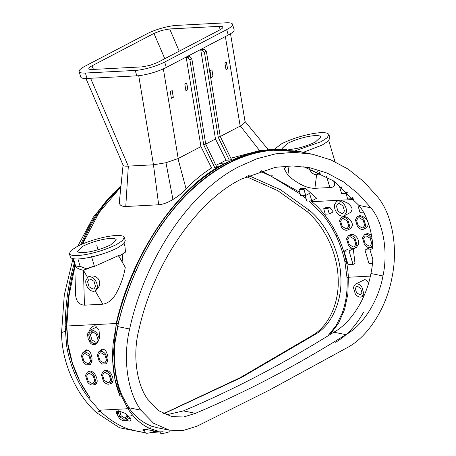 <?xml version="1.0" encoding="UTF-8"?>
<svg xmlns="http://www.w3.org/2000/svg" width="456" height="456" viewBox="0 0 456 456"><rect width="100%" height="100%" fill="white"/><g stroke="black" fill="none" stroke-linecap="round" stroke-linejoin="round"><path stroke-width="0.68" d="M72.92 259.042L64.302 294.832L61.577 332.572C61.463 361.283 75.724 394.138 96.273 412.498L119.575 427.791L144.683 432.676M113.339 193.076L93.343 217.09L77.765 246.206M246.348 176.626L277.715 190.636L306.808 211.362C324.324 225.897 337.121 252.698 338.084 276.86C339.777 301.125 329.756 324.792 313.585 334.71L240.101 377.728L163.465 413.717M131.755 415.69L130.878 415.422M248.668 175.56L280.451 189.713L309.504 210.415C326.787 224.529 339.999 252.202 340.78 275.914C342.616 299.774 332.264 324.21 316.282 333.763L241.589 377.42L163.647 413.809M80.587 244.855L87.523 229.676C93.121 218.8 99.642 208.928 107.08 200.059L120.971 185.695M145.111 432.704L130.382 429.814C119.329 426.138 109.058 419.719 99.568 410.56L88.584 397.985C82.775 390.165 77.959 381.604 74.14 372.301C70.566 363.563 68.041 354.58 66.57 345.357L65.162 326.57C65.356 308.786 67.334 291.692 71.085 275.293L74.191 263.346M157.172 432.1L150.024 432.795M327.773 335.992L336.066 325.681L342.165 313.147C346.081 302.322 347.7 290.529 347.022 277.767L344.918 261.858C343.02 252.755 340.045 244.011 335.998 235.627C332.185 227.761 327.607 220.579 322.255 214.092L309.065 200.988M306.05 198.537L302.277 195.607M300.259 194.091L270.875 176.073L259.983 171.165M120.886 186.527L108.431 199.585C100.993 208.455 94.472 218.327 88.874 229.203L82 244.234M74.75 265.666L72.436 274.82C68.679 291.219 66.707 308.313 66.508 326.097L67.915 344.884C69.392 354.107 71.911 363.09 75.485 371.828C79.31 381.13 84.121 389.692 89.929 397.518L88.584 397.985M344.918 261.858L346.269 261.385C344.365 252.282 341.39 243.538 337.343 235.153C333.535 227.287 328.953 220.105 323.606 213.619L322.255 214.092M363.66 312.024C355.988 325.726 346.645 335.815 335.639 342.285M303.747 166.714L333.724 180.998L358.878 205.388C371.247 220.271 376.234 248.44 370.933 273.514C366.31 298.714 350.977 322.99 333.849 332.207C284.413 363.21 234.27 389.441 183.415 410.896L166.092 414.909M139.04 329.101C153.461 263.984 196.758 200.64 241.669 178.951L275.361 167.323L292.689 165.927L309.801 167.722L327.157 173.069L343.362 181.79L358.034 193.526L370.91 207.816C383.165 222.237 388.318 251.359 382.966 275.943C378.583 300.709 362.725 325.801 345.876 334.636C296.446 365.638 246.303 391.869 195.447 413.324L183.842 416.949L171.997 416.681L158.346 410.582L147.522 399.097C136.156 383.262 132.531 353.343 139.04 329.101M333.849 332.207L345.876 334.636M183.415 410.896L195.447 413.324M306.255 152.988L298.509 151.215L271.582 149.574C256.312 150.736 241.15 155.245 226.102 163.094C211.065 170.983 196.855 181.836 183.472 195.658C174.842 204.596 166.776 214.548 159.275 225.52C149.653 239.622 141.218 254.984 133.978 271.599C126.774 288.181 120.954 305.474 116.531 323.481L113.265 342.507C112.347 351.855 112.404 360.97 113.441 369.844C114.559 379.289 116.725 387.988 119.934 395.945L121.518 396.264L128.119 409.066C134.229 418.403 141.679 424.969 150.469 428.765L158.135 431.148L175.195 430.886M348.093 347.17C368.362 336.232 386.5 307.509 391.972 277.675C398.248 248.001 392.359 214.662 377.733 197.026L363.802 181.602L348.088 169.096L330.874 159.891L312.52 154.253L294.205 152.338L275.578 153.86L257.024 158.716L238.915 166.696C189.981 191.36 145.23 257.822 129.635 328.998C122.658 358.068 127.275 391.43 140.858 410.161L153.604 423.282L169.279 430.15L183.175 430.487L197.009 426.2L269.16 390.211L348.093 347.17M300.094 151.535L273.161 149.893C257.891 151.056 242.734 155.564 227.686 163.413C212.65 171.302 198.44 182.155 185.056 195.977C176.421 204.915 168.361 214.867 160.86 225.84C151.232 239.941 142.802 255.303 135.563 271.924C128.358 288.5 122.539 305.794 118.11 323.8L114.849 342.827C113.932 352.174 113.989 361.289 115.026 370.164C116.143 379.609 118.303 388.307 121.518 396.264L122.157 395.637L128.951 407.915C134.896 416.499 142.34 422.535 151.289 426.024L157.246 427.722L169.279 430.15M312.52 154.253L300.487 151.825L273.138 150.224C257.48 151.58 242.347 156.112 227.749 163.818L226.888 164.268C212.576 171.815 198.668 182.468 185.165 196.234C176.575 205.069 168.503 214.975 160.951 225.965C151.238 240.141 142.791 255.474 135.609 271.958C128.256 288.939 122.47 306.238 118.246 323.84L114.98 342.827C114.074 352.026 114.188 361.095 115.317 370.027C116.554 379.472 118.834 388.005 122.157 395.637M329.922 334.658L338.477 323.372L344.582 309.476L347.899 293.795L348.361 277.259C347.238 249.352 332.173 218.173 311.824 201.695L310.861 200.891M305.463 196.559L304.101 195.51M299.712 192.244L261.345 170.726M286.79 149.585L273.298 149.386L248.976 153.541L225.498 163.043C177.595 186.23 131.887 253.667 116.212 323.418L112.655 361.078L115.043 379.495L120.116 395.985M344.24 215.762L350.943 212.257L352.169 209.099C351.599 206.836 349.952 204.755 347.221 202.857L340.672 200.19L338.66 200.292L336.665 201.278L334.447 204.949C334.202 207.554 334.96 210.102 336.71 212.599C338.563 214.987 340.564 216.172 342.718 216.167L344.24 215.762L346.463 212.091C346.702 209.486 345.944 206.938 344.195 204.442C342.342 202.054 340.341 200.862 338.187 200.874L336.665 201.278M305.577 188.459L316.698 198.274L311.79 200.845L309.584 193.395L305.708 195.424L303.907 189.331L305.577 188.459L300.595 188.721L298.925 189.593L300.726 195.687L305.708 195.424M287.514 166.012L284.504 168.082L284.265 168.874L287.884 175.161C290.478 177.897 294.65 180.901 300.39 184.173C305.48 186.966 310.314 188.351 314.891 188.317L329.865 187.536C332.812 187.393 334.408 186.538 334.641 184.976L334.51 182.947L333.524 180.861M372.444 263.448L369.001 263.625L364.988 250.087L369.206 247.882L372.905 247.688M353.269 248.719L355.007 263.443L353.058 264.457L349.051 250.925L353.269 248.719L348.287 248.976L344.069 251.182L348.076 264.719L353.058 264.457M329.876 207.377L333.165 211.909L329.278 213.944L327.67 208.529L329.876 207.377L325.892 207.583L323.686 208.74L325.288 214.155L329.278 213.944M371.486 235.096L367.519 233.449L364.401 234.743L362.474 237.924L364.441 244.558C366.043 246.628 367.781 247.659 369.651 247.654L370.967 247.3L372.74 244.912M370.967 247.3L372.831 246.28M355.024 248.132L356.444 247.391L358.598 244.091C358.952 241.765 358.365 239.52 356.837 237.348C355.241 235.302 353.491 234.276 351.576 234.281L348.458 235.575L346.531 238.762L348.498 245.391C350.105 247.46 351.838 248.491 353.708 248.486L355.024 248.132L356.951 244.952L354.99 238.317C353.383 236.248 351.644 235.216 349.78 235.222L348.458 235.575M363.899 229.111L366.801 227.59L368.419 224.569C368.368 222.425 367.388 220.385 365.473 218.452C363.529 216.617 361.568 215.699 359.602 215.699L357.333 216.549L355.406 219.735L357.373 226.37C358.98 228.439 360.713 229.471 362.583 229.465L363.899 229.111L365.826 225.925L363.865 219.29C362.258 217.221 360.519 216.19 358.655 216.195L357.333 216.549M347.962 229.944L350.863 228.427L352.482 225.401C352.431 223.258 351.445 221.223 349.53 219.285C347.586 217.449 345.631 216.537 343.664 216.532L341.39 217.387L339.463 220.567L341.43 227.202C343.037 229.271 344.776 230.303 346.64 230.297L347.962 229.944L349.889 226.757L347.922 220.128C346.315 218.053 344.576 217.022 342.712 217.033L341.39 217.387M359.573 206.289L358.359 206.921L359.961 212.336L363.426 212.16M368.402 283.74L368.362 283.535C367.844 281.101 366.595 279.819 364.606 279.682L355.298 284.213L353.371 287.4L355.338 294.029C356.94 296.104 358.678 297.135 360.548 297.124L361.864 296.77L363.791 293.59L361.825 286.955C360.223 284.886 358.484 283.854 356.615 283.86L355.298 284.213M361.864 296.77L364.19 295.397M89.786 397.564L79.829 381.341L72.401 363.175L68.029 344.308L66.81 326.006L68.964 296.126L74.784 267.011M82.519 244.006L99.191 212.462L120.84 186.971M138.727 75.696L153.467 164.798L158.677 204.778L125.759 206.5C121.581 206.545 119.432 205.149 119.318 202.304L123.091 164.895M231.266 159.133L232.218 159.081L230.177 159.976L226.033 160.244L216.047 165.311M211.612 168.065L200.953 146.604L186.259 57.764L188.191 56.749L189.502 56.681L191.845 58.864L205.696 144.005L216.577 166.736L217.33 166.696L215.42 167.865L211.407 168.076C202.27 173.799 193.84 180.781 186.122 189.029C182.833 192.586 178.439 196.074 172.938 199.5C167.831 202.612 163.077 204.373 158.677 204.778M124.898 246.109L125.514 252.111L118.731 256.3M122.972 263.368L122.305 254.317M88.213 276.946L90.516 276.057C93.303 275.572 95.788 276.387 97.983 278.502C99.807 280.879 100.177 283.507 99.1 286.391L95.959 290.489L95.218 290.865L102.845 304.203C108.591 303.2 113.287 299.119 116.953 291.971C121.25 283.592 124.021 275.395 125.263 267.376L118.52 255.582L94.438 266.395L91.519 256.54M95.23 290.888L102.845 304.203L84.434 305.167C78.871 304.75 75.913 301.074 75.565 294.137L74.721 264.765M94.609 344.645L88.293 339.344L87.438 334.157L89.655 330.486L97.088 326.735M88.629 339.321L88.96 340.41C90.014 343.214 91.673 344.662 93.93 344.747C96.13 344.428 97.721 342.809 98.707 339.902L99.037 338.779L99.379 338.762L99.476 336.226L99.06 330.429L95.617 325.897L94.66 325.795C92.311 326.222 90.527 327.938 89.308 330.942M109.793 383.912L111.84 383.382L113.202 380.35L112.638 376.821L110.928 373.481C109.349 371.309 107.616 370.215 105.724 370.192L103.66 371.127M93.856 384.744L95.902 384.22L97.265 381.182L96.7 377.659L94.99 374.319C93.406 372.147 91.673 371.047 89.781 371.024L87.717 371.965M98.724 351.878L102.172 349.039C104.071 349.091 105.598 350.299 106.761 352.653L107.947 356.843L107.935 360.821L106.259 363.808L102.258 364.019L99.22 361.403L97.259 354.768L99.186 351.582L103.922 349.102M103.358 363.962L105.142 363.871M82.781 352.716L86.235 349.872C88.128 349.929 89.655 351.131 90.818 353.485L92.004 357.675L91.998 361.654L90.316 364.64L86.321 364.851L83.283 362.235L81.316 355.6L83.243 352.42L87.979 349.94M87.415 364.794L89.199 364.709M117.739 415.45L118.982 417.662C120.589 419.737 122.322 420.768 124.192 420.757L125.514 420.403L127.435 417.223L127.361 414.949L125.075 413.284L118.338 410.788L116.542 411.671L116.616 413.723L117.739 415.45L117.471 410.947M125.577 420.369L129.475 421.07L131.077 420.278L130.621 418.431L127.361 414.949M153.17 431.946L158.198 431.61M158.089 431.689L147.527 429.723C144.774 429.461 143.15 429.546 142.642 429.979L144.672 431.216M162.855 431.803L159.121 431.997M220.271 136.498L240.386 125.97C243.487 124.117 245.026 122.59 245.014 121.387L268.219 149.659L267.222 149.705M230.821 158.209L259.584 150.6L273.298 149.386M345.876 190.978L346.56 193.287L347.666 192.711M352.294 197.534L352.642 198.708L353.121 198.451M345.984 193.315L347.66 198.964L352.642 198.708M341.139 186.743L339.777 187.456L341.578 193.549L346.56 193.287M339.777 187.456L341.852 187.348M305.138 195.453L306.808 201.102L311.79 200.845M298.925 189.593L303.907 189.331M329.865 187.536L326.559 176.375M288.648 149.75L296.685 148.479C303.861 146.826 310.108 144.655 315.415 141.97L320.882 136.942L320.186 136.184C317.935 135.175 313.283 135.415 306.227 136.914C299.045 138.573 292.803 140.744 287.497 143.429L282.03 148.456L282.999 149.346M358.359 206.921L359.983 206.836M372.934 248.281L369.97 249.831L372.791 259.339M364.988 250.087L369.97 249.831M344.069 251.182L349.051 250.925M323.686 208.74L327.67 208.529M372.216 239.77L370.927 237.485C369.326 235.41 367.587 234.378 365.718 234.39L364.401 234.743M91.964 65.852C89.872 66.964 88.823 67.876 88.823 68.594C88.909 69.289 90.031 69.586 92.186 69.489L141.987 66.884L149.893 65.402L157.708 62.409L219.701 29.982C221.793 28.87 222.841 27.958 222.847 27.24C222.756 26.545 221.633 26.248 219.478 26.345L169.678 28.95L161.772 30.432L153.963 33.425L91.964 65.852L93.497 69.42M101.591 239.742C94.409 241.395 88.173 243.567 82.872 246.251L77.406 251.273L78.101 252.025C80.353 253.04 84.998 252.795 92.049 251.296C99.226 249.643 105.467 247.477 110.768 244.792L116.234 239.77L115.539 239.012C113.293 237.998 108.642 238.237 101.591 239.742M93.85 332.247L91.895 332.413L90.425 334.852L91.93 339.925L95.914 342.296L96.923 342.023L98.177 340.518M104.11 380.315L108.152 382.715L109.178 382.442L110.671 379.973L109.144 374.832L105.102 372.432L104.082 372.706L102.589 375.174L104.11 380.315M88.168 381.153L92.209 383.553L93.235 383.279L94.728 380.806L93.206 375.664L89.165 373.264L88.139 373.538L86.646 376.006L88.168 381.153M99.949 360.605L103.991 363.005L105.017 362.731L106.51 360.263L104.983 355.121L100.941 352.722L99.921 352.995L98.428 355.463L99.949 360.605M84.007 361.443L88.048 363.842L89.074 363.569L90.567 361.095L89.045 355.954L85.004 353.554L83.978 353.827L82.485 356.296L84.007 361.443M153.393 164.804L128.267 166.115C124.95 166.349 123.223 165.967 123.086 164.975L119.318 202.304M226.033 160.244L215.483 139L205.741 144.096M214.873 167.893L203.758 145.019L189.907 59.878L187.564 57.695L186.259 57.764M205.696 144.005L203.758 145.019M216.742 167.05L216.577 166.736M200.953 146.604L177.982 158.608L186.122 189.029M177.982 158.608L165.973 162.729L172.938 199.5M153.467 164.798L165.973 162.729M128.335 166.115L125.759 206.5M123.291 236.316C120.122 234.88 113.544 235.222 103.563 237.348C93.412 239.685 84.588 242.752 77.092 246.553L71.028 250.515L69.363 253.65L70.344 254.722C73.519 256.158 80.091 255.816 90.071 253.69C100.229 251.353 109.052 248.286 116.548 244.49L122.607 240.523L124.277 237.388L123.291 236.316M69.363 253.65L70.361 257.036L71.347 258.107C74.516 259.544 81.094 259.202 91.075 257.076C101.226 254.739 110.056 251.672 117.545 247.87L123.61 243.909L125.28 240.768L124.277 237.388M83.471 270.34L87.552 277.465L83.465 270.322L86.372 268.801L83.471 270.34L94.346 266.019M93.959 266.184L94.244 266.059M88.703 276.655L88.287 276.895M75.987 266.988L80.114 266.293L86.366 268.789L83.465 270.311L84.434 305.167L83.465 270.311C79.994 269.587 77.503 268.476 75.987 266.988L80.114 266.293L77.942 258.968M74.755 265.118L75.953 266.948M74.852 265.569L72.795 258.626M99.379 338.762L97.185 333.649C95.332 331.255 93.332 330.064 91.177 330.076L89.655 330.486M97.082 342.952L95.23 343.75C93.531 343.761 91.952 342.821 90.493 340.94L88.709 334.915C89.028 332.937 90.009 331.871 91.656 331.7L93.337 332.008L96.393 334.516L98.177 340.535L97.795 341.926M101.42 374.479L103.381 381.113C104.988 383.182 106.727 384.214 108.591 384.208L109.913 383.855L111.84 380.669L109.873 374.034C108.266 371.965 106.533 370.933 104.663 370.939L103.341 371.292L101.42 374.479M85.477 375.311L87.444 381.946C89.045 384.02 90.784 385.052 92.653 385.041L93.97 384.687L95.897 381.501L93.93 374.872C92.329 372.797 90.59 371.765 88.721 371.777L87.404 372.13L85.477 375.311M106.259 363.808L107.679 360.958L105.712 354.323C104.11 352.254 102.372 351.223 100.502 351.228L99.186 351.582M90.316 364.64L91.736 361.79L89.769 355.161C88.168 353.087 86.429 352.055 84.559 352.066L83.243 352.42M126.01 413.923L126.266 416.527C125.998 418.215 125.161 419.127 123.753 419.269L119.711 416.869L118.184 411.728L118.412 410.788M126.266 416.527L126.187 416.989M339.133 202.498L339.11 200.389M240.386 125.97L259.584 150.6M231.414 159.429L220.225 136.401L218.287 137.416L204.436 52.275L202.093 50.092L200.788 50.16L215.483 139M229.294 160.073L218.287 137.416M303.445 152.275L322.187 145.054L328.252 141.086L329.916 137.951L328.913 134.566L327.927 133.494C324.757 132.058 318.18 132.4 308.205 134.526C298.047 136.863 289.224 139.929 281.728 143.731L274.273 149.34M219.478 26.345L220.048 29.8M169.678 28.95L179.202 51.169M341.954 213.596L337.97 211.225L336.465 206.152L337.942 203.712L338.95 203.444L342.935 205.81L344.44 210.889L342.969 213.328L341.954 213.596M309.139 168.367L310.741 171.376C312.514 173.656 314.429 174.79 316.487 174.785L317.94 174.397L319.565 172.642M295.591 150.674L321.184 141.668L327.248 137.706L328.913 134.566M369.206 246.166L365.165 243.766L363.643 238.619L365.136 236.151L366.162 235.877L370.204 238.277L371.725 243.418L370.232 245.892L369.206 246.166M353.269 246.998L349.228 244.598L347.7 239.451L349.193 236.983L350.219 236.71L354.261 239.109L355.783 244.256L354.289 246.724L353.269 246.998M362.144 227.971L358.102 225.572L356.575 220.43L358.068 217.962L359.094 217.689L363.136 220.088L364.657 225.23L363.164 227.698L362.144 227.971M346.201 228.809L342.16 226.41L340.638 221.263L342.131 218.794L343.151 218.521L347.193 220.921L348.715 226.062L347.221 228.536L346.201 228.809M359.824 294.69L356.529 292.729L355.287 288.534L356.501 286.522L357.339 286.3L360.633 288.255L361.876 292.45L360.662 294.468L359.824 294.69M120.053 410.97L119.899 411.66L121.142 415.855L124.437 417.816L125.275 417.593L126.278 416.419M144.187 429.586L145.367 433C146.148 433.354 147.778 433.274 150.246 432.744L156.123 430.8M79.087 71.364C79.253 72.658 81.356 73.216 85.397 73.034L135.215 70.429C139.376 70.184 144.318 69.255 150.035 67.648C155.752 66.006 160.637 64.136 164.69 62.044L226.683 29.617C230.605 27.537 232.571 25.821 232.583 24.476C232.412 23.176 230.308 22.618 226.267 22.8L176.455 25.405C172.288 25.656 167.352 26.579 161.629 28.186C155.912 29.834 151.027 31.698 146.975 33.79L84.981 66.217C81.06 68.297 79.093 70.013 79.087 71.364L80.729 77.013M232.583 24.476L234.184 29.885C234.173 31.236 232.207 32.952 228.285 35.032L226.683 29.617M90.596 78.261L128.267 166.115M220.225 136.401L206.374 51.266L204.031 49.083L202.726 49.151L200.788 50.16M172.214 90.59L170.276 91.605L171.388 98.314L173.326 97.305L172.214 90.59M186.743 82.992L184.811 84.007L185.917 90.715L187.855 89.701L186.743 82.992M211.932 69.819L209.994 70.828L211.105 77.543L213.043 76.528L211.932 69.819M226.461 62.215L224.905 63.031L226.016 69.739L227.572 68.93L226.461 62.215M191.845 58.864L189.907 59.878M189.502 56.681L187.564 57.695M86.366 268.789L94.318 265.996M75.992 267.324L73.456 258.757M89.365 276.706L87.905 277.094L85.785 280.605C85.557 283.09 86.275 285.524 87.951 287.913C89.718 290.193 91.633 291.333 93.691 291.327L95.144 290.934L97.27 287.428C97.504 284.937 96.78 282.503 95.104 280.115C93.332 277.829 91.422 276.695 89.365 276.706M159.993 431.952L160.529 433.2C161.31 433.553 162.94 433.468 165.408 432.943L169.398 431.775M206.374 51.266L204.436 52.275M204.031 49.083L202.093 50.092M317.553 171.701L315.826 172.55L311.836 170.185M80.689 76.779C80.86 78.073 82.963 78.631 86.999 78.449L136.817 75.844C140.984 75.593 145.92 74.67 151.643 73.063C157.36 71.415 162.239 69.551 166.292 67.459L228.285 35.032M89.045 286.721L93.03 289.093L94.039 288.819L95.515 286.385L94.01 281.306L90.026 278.941L89.011 279.209L87.541 281.648L89.045 286.721M173.326 97.305L172.1 90.653M173.177 97.276L171.37 98.222M187.855 89.701L186.629 83.055M187.707 89.678L185.905 90.619M213.043 76.528L211.818 69.876M212.895 76.5L211.088 77.446M227.572 68.93L226.347 62.278M227.424 68.902L225.999 69.648M96.82 245.522L98.069 249.734M61.577 332.572L65.214 331.295M96.273 412.498L100.166 411.13M306.808 211.362L309.504 210.415M313.585 334.71L316.282 333.763M107.08 200.059L108.431 199.585L108.642 199.865M65.162 326.57L66.81 326.171M66.57 345.357L68.115 344.878M71.085 275.293L72.783 275.014M87.523 229.676L88.874 229.203L89.176 229.476M99.568 410.56L100.918 410.087M130.382 429.814L131.733 429.341M74.14 372.301L75.508 371.817M343.51 312.679L342.165 313.147M348.367 277.294L347.022 277.767M337.343 235.153L335.998 235.627M311.801 201.666L310.45 202.139M272.221 175.6L270.875 176.073M358.878 205.388L370.91 207.816M370.933 273.514L382.966 275.943M271.582 149.574L273.161 149.893L273.138 150.224M226.102 163.094L227.686 163.413L227.749 163.818M183.472 195.658L185.165 196.234M159.275 225.52L160.951 225.965M133.978 271.599L135.609 271.958M116.531 323.481L118.246 323.84M117.602 326.57L129.635 328.998M128.826 407.732L140.858 410.161M113.265 342.507L114.98 342.827M113.441 369.844L115.317 370.027M126.534 408.747L128.119 409.066L128.951 407.915M148.89 428.44L150.469 428.765L151.289 426.024M116.519 323.509L66.81 326.006M225.595 163.362L225.498 163.043L219.644 163.351M311.824 201.695L338.66 200.292M340.672 200.19L354.033 199.489M348.361 277.259L370.386 276.108M100.679 410.155L126.836 408.787M314.891 188.317L316.601 174.779M287.884 175.161L289.041 165.961M153.963 33.425L164.798 58.704M88.709 334.915L90.425 334.852M240.181 126.084L225.372 36.554M178.188 158.511L163.362 68.873M119.711 416.869L121.142 415.861M118.184 411.728L119.899 411.66M86.999 78.449L85.397 73.034M136.817 75.844L135.215 70.429M166.292 67.459L164.69 62.044M156.55 430.829L158.135 431.148M152.184 432.362L159.172 431.997M124.106 243.43L124.91 246.137M328.753 140.596L335.012 161.732M317.94 174.397L320.46 173.08M85.945 78.489L123.143 165.243M87.905 277.094L89.085 276.478M95.144 290.934L95.64 290.677M103.341 371.292L105.387 370.226M109.913 383.855L112.683 382.402M87.404 372.13L89.444 371.059M93.97 384.687L96.74 383.239M125.514 420.403L130.273 417.918M245.02 121.393L230.525 33.761"/></g></svg>
